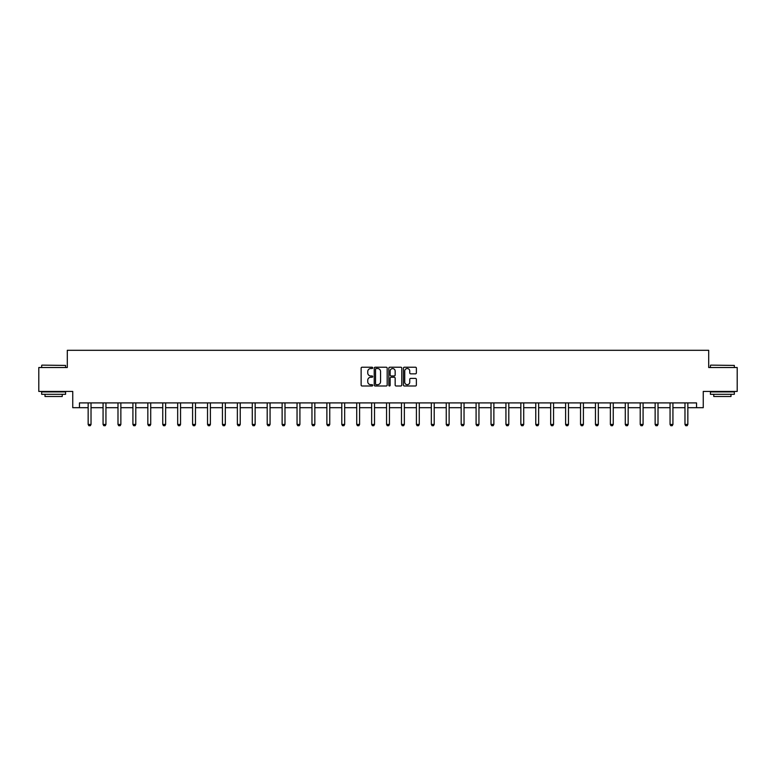 <?xml version="1.0" encoding="UTF-8"?>
<svg xmlns="http://www.w3.org/2000/svg" width="776" height="776" viewBox="0 0 776 776"><rect width="100%" height="100%" fill="white"/><g stroke="black" fill="none" stroke-linecap="round" stroke-linejoin="round"><path stroke-width="1.16" d="M372.693 367.882A0.66 0.66 0 0 0 372.043 367.223L362.062 367.223A0.941 0.941 0 0 0 361.131 368.163L361.131 385.061A0.941 0.941 0 0 0 362.062 385.992L372.043 385.992A0.66 0.66 0 0 0 372.693 385.342A0.66 0.66 0 0 0 372.043 384.683L370.753 384.683A3.007 3.007 0 0 1 367.746 381.676L367.746 380.269A3.007 3.007 0 0 1 370.753 377.262L372.043 377.262A0.66 0.66 0 0 0 372.693 376.612A0.66 0.66 0 0 0 372.043 375.953L370.753 375.953A3.007 3.007 0 0 1 367.746 372.946L367.746 371.539A3.007 3.007 0 0 1 370.753 368.532L372.043 368.532A0.66 0.66 0 0 0 372.693 367.882M415.441 373.838A0.941 0.941 0 0 0 416.373 372.897L416.373 368.163A0.941 0.941 0 0 0 415.441 367.223L404.354 367.223A0.941 0.941 0 0 0 403.423 368.163L403.423 385.061A0.941 0.941 0 0 0 404.354 385.992L415.441 385.992A0.941 0.941 0 0 0 416.373 385.061L416.373 379.328A0.941 0.941 0 0 0 415.441 378.397L410.698 378.397A0.941 0.941 0 0 0 409.757 379.328L409.757 382.17A2.512 2.512 0 0 1 407.245 384.683A2.512 2.512 0 0 1 404.733 382.17L404.733 371.044A2.512 2.512 0 0 1 407.245 368.532A2.512 2.512 0 0 1 409.757 371.044L409.757 372.897A0.941 0.941 0 0 0 410.698 373.838L415.441 373.838M79.453 407.691L79.453 402.909L696.547 402.909L696.547 407.691L703.25 407.691L703.25 391.434L737.2 391.434L737.2 367.523L708.701 367.523L708.701 350.306L67.299 350.306L67.299 367.523L38.8 367.523L38.8 391.434L72.75 391.434L72.75 407.691L88.154 407.691M387.175 368.163A0.941 0.941 0 0 0 386.244 367.223L375.157 367.223A0.941 0.941 0 0 0 374.226 368.163L374.226 385.061A0.941 0.941 0 0 0 375.157 385.992L386.244 385.992A0.941 0.941 0 0 0 387.175 385.061L387.175 368.163M389.756 367.223L400.843 367.223A0.941 0.941 0 0 1 401.774 368.163L401.774 385.061A0.941 0.941 0 0 1 400.843 385.992L396.1 385.992A0.941 0.941 0 0 1 395.159 385.061L395.159 378.203A0.941 0.941 0 0 0 394.218 377.262L391.075 377.262A0.941 0.941 0 0 0 390.134 378.203L390.134 385.342A0.66 0.66 0 0 1 389.474 385.992A0.66 0.66 0 0 1 388.825 385.342L388.825 368.163A0.941 0.941 0 0 1 389.756 367.223M91.025 407.691L103.072 407.691M105.943 407.691L117.991 407.691M120.862 407.691L132.919 407.691M135.781 407.691L147.838 407.691M150.709 407.691L162.756 407.691M165.627 407.691L177.675 407.691M180.546 407.691L192.594 407.691M195.465 407.691L207.522 407.691M210.383 407.691L222.44 407.691M225.312 407.691L237.359 407.691M240.23 407.691L252.278 407.691M255.149 407.691L267.196 407.691M270.067 407.691L282.125 407.691M284.986 407.691L297.043 407.691M299.914 407.691L311.962 407.691M314.833 407.691L326.88 407.691M329.751 407.691L341.799 407.691M344.67 407.691L356.727 407.691M359.589 407.691L371.646 407.691M374.517 407.691L386.564 407.691M389.436 407.691L401.483 407.691M404.354 407.691L416.411 407.691M419.273 407.691L431.33 407.691M434.201 407.691L446.248 407.691M449.12 407.691L461.167 407.691M464.038 407.691L476.086 407.691M478.957 407.691L491.014 407.691M493.875 407.691L505.933 407.691M508.804 407.691L520.851 407.691M523.722 407.691L535.77 407.691M538.641 407.691L550.688 407.691M553.56 407.691L565.617 407.691M568.478 407.691L580.535 407.691M583.407 407.691L595.454 407.691M598.325 407.691L610.372 407.691M613.244 407.691L625.291 407.691M628.162 407.691L640.219 407.691M643.081 407.691L655.138 407.691M658.009 407.691L670.057 407.691M672.928 407.691L684.975 407.691M687.846 407.691L696.547 407.691M376.195 368.532A0.66 0.66 0 0 0 375.535 369.192L375.535 384.023A0.66 0.66 0 0 0 376.195 384.683L377.553 384.683A3.007 3.007 0 0 0 380.56 381.676L380.56 371.539A3.007 3.007 0 0 0 377.553 368.532L376.195 368.532M395.159 371.093A2.512 2.512 0 0 0 392.646 368.581A2.512 2.512 0 0 0 390.134 371.093L390.134 375.012A0.941 0.941 0 0 0 391.075 375.953L394.218 375.953A0.941 0.941 0 0 0 395.159 375.012L395.159 371.093M91.132 402.909L91.064 403.122A0.96 0.96 0 0 0 91.025 403.404L91.025 424.453L90.307 425.694L88.871 425.694L88.154 424.453L88.154 403.404A0.96 0.96 0 0 0 88.105 403.122L88.037 402.909M88.154 424.453L91.025 424.453M41.953 365.127L65.582 365.418L41.953 365.127M53.622 394.305L41.671 394.305L41.671 391.909L65.582 391.909L65.582 394.305L53.622 394.305M62.235 394.305L62.235 396.507L45.018 396.507L45.018 394.305M710.709 365.127L734.329 365.418L710.709 365.127M722.378 394.305L710.418 394.305L710.418 391.909L734.329 391.909L734.329 394.305L722.378 394.305M730.982 394.305L730.982 396.507L713.765 396.507L713.765 394.305M106.05 402.909L105.992 403.122A0.96 0.96 0 0 0 105.943 403.404L105.943 424.453L105.226 425.694L103.79 425.694L103.072 424.453L103.072 403.404A0.96 0.96 0 0 0 103.024 403.122L102.966 402.909M103.072 424.453L105.943 424.453M120.978 402.909L120.91 403.122A0.96 0.96 0 0 0 120.862 403.404L120.862 424.453L120.144 425.694L118.709 425.694L117.991 424.453L117.991 403.404A0.96 0.96 0 0 0 117.952 403.122L117.884 402.909M117.991 424.453L120.862 424.453M135.897 402.909L135.829 403.122A0.96 0.96 0 0 0 135.781 403.404L135.781 424.453L135.063 425.694L133.627 425.694L132.919 424.453L132.919 403.404A0.96 0.96 0 0 0 132.871 403.122L132.803 402.909M132.919 424.453L135.781 424.453M150.816 402.909L150.748 403.122A0.96 0.96 0 0 0 150.709 403.404L150.709 424.453L149.991 425.694L148.555 425.694L147.838 424.453L147.838 403.404A0.96 0.96 0 0 0 147.789 403.122L147.721 402.909M147.838 424.453L150.709 424.453M165.734 402.909L165.666 403.122A0.96 0.96 0 0 0 165.627 403.404L165.627 424.453L164.91 425.694L163.474 425.694L162.756 424.453L162.756 403.404A0.96 0.96 0 0 0 162.708 403.122L162.65 402.909M162.756 424.453L165.627 424.453M180.653 402.909L180.595 403.122A0.96 0.96 0 0 0 180.546 403.404L180.546 424.453L179.828 425.694L178.393 425.694L177.675 424.453L177.675 403.404A0.96 0.96 0 0 0 177.636 403.122L177.568 402.909M177.675 424.453L180.546 424.453M195.581 402.909L195.513 403.122A0.96 0.96 0 0 0 195.465 403.404L195.465 424.453L194.747 425.694L193.311 425.694L192.594 424.453L192.594 403.404A0.96 0.96 0 0 0 192.555 403.122L192.487 402.909M192.594 424.453L195.465 424.453M210.5 402.909L210.432 403.122A0.96 0.96 0 0 0 210.383 403.404L210.383 424.453L209.666 425.694L208.24 425.694L207.522 424.453L207.522 403.404A0.96 0.96 0 0 0 207.473 403.122L207.405 402.909M207.522 424.453L210.383 424.453M225.418 402.909L225.35 403.122A0.96 0.96 0 0 0 225.312 403.404L225.312 424.453L224.594 425.694L223.158 425.694L222.44 424.453L222.44 403.404A0.96 0.96 0 0 0 222.392 403.122L222.324 402.909M222.44 424.453L225.312 424.453M240.337 402.909L240.269 403.122A0.96 0.96 0 0 0 240.23 403.404L240.23 424.453L239.512 425.694L238.077 425.694L237.359 424.453L237.359 403.404A0.96 0.96 0 0 0 237.31 403.122L237.252 402.909M237.359 424.453L240.23 424.453M255.255 402.909L255.197 403.122A0.96 0.96 0 0 0 255.149 403.404L255.149 424.453L254.431 425.694L252.995 425.694L252.278 424.453L252.278 403.404A0.96 0.96 0 0 0 252.239 403.122L252.171 402.909M252.278 424.453L255.149 424.453M270.184 402.909L270.116 403.122A0.96 0.96 0 0 0 270.067 403.404L270.067 424.453L269.35 425.694L267.914 425.694L267.196 424.453L267.196 403.404A0.96 0.96 0 0 0 267.157 403.122L267.089 402.909M267.196 424.453L270.067 424.453M285.102 402.909L285.035 403.122A0.96 0.96 0 0 0 284.986 403.404L284.986 424.453L284.268 425.694L282.842 425.694L282.125 424.453L282.125 403.404A0.96 0.96 0 0 0 282.076 403.122L282.008 402.909M282.125 424.453L284.986 424.453M300.021 402.909L299.953 403.122A0.96 0.96 0 0 0 299.914 403.404L299.914 424.453L299.196 425.694L297.761 425.694L297.043 424.453L297.043 403.404A0.96 0.96 0 0 0 296.995 403.122L296.927 402.909M297.043 424.453L299.914 424.453M314.94 402.909L314.872 403.122A0.96 0.96 0 0 0 314.833 403.404L314.833 424.453L314.115 425.694L312.68 425.694L311.962 424.453L311.962 403.404A0.96 0.96 0 0 0 311.913 403.122L311.855 402.909M311.962 424.453L314.833 424.453M329.868 402.909L329.8 403.122A0.96 0.96 0 0 0 329.751 403.404L329.751 424.453L329.034 425.694L327.598 425.694L326.88 424.453L326.88 403.404A0.96 0.96 0 0 0 326.841 403.122L326.774 402.909M326.88 424.453L329.751 424.453M344.786 402.909L344.719 403.122A0.96 0.96 0 0 0 344.67 403.404L344.67 424.453L343.952 425.694L342.517 425.694L341.799 424.453L341.799 403.404A0.96 0.96 0 0 0 341.76 403.122L341.692 402.909M341.799 424.453L344.67 424.453M359.705 402.909L359.637 403.122A0.96 0.96 0 0 0 359.589 403.404L359.589 424.453L358.881 425.694L357.445 425.694L356.727 424.453L356.727 403.404A0.96 0.96 0 0 0 356.679 403.122L356.611 402.909M356.727 424.453L359.589 424.453M374.624 402.909L374.556 403.122A0.96 0.96 0 0 0 374.517 403.404L374.517 424.453L373.799 425.694L372.364 425.694L371.646 424.453L371.646 403.404A0.96 0.96 0 0 0 371.597 403.122L371.529 402.909M371.646 424.453L374.517 424.453M389.542 402.909L389.484 403.122A0.96 0.96 0 0 0 389.436 403.404L389.436 424.453L388.718 425.694L387.282 425.694L386.564 424.453L386.564 403.404A0.96 0.96 0 0 0 386.516 403.122L386.458 402.909M386.564 424.453L389.436 424.453M404.471 402.909L404.403 403.122A0.96 0.96 0 0 0 404.354 403.404L404.354 424.453L403.636 425.694L402.201 425.694L401.483 424.453L401.483 403.404A0.96 0.96 0 0 0 401.444 403.122L401.376 402.909M401.483 424.453L404.354 424.453M419.389 402.909L419.321 403.122A0.96 0.96 0 0 0 419.273 403.404L419.273 424.453L418.555 425.694L417.119 425.694L416.411 424.453L416.411 403.404A0.96 0.96 0 0 0 416.363 403.122L416.295 402.909M416.411 424.453L419.273 424.453M434.308 402.909L434.24 403.122A0.96 0.96 0 0 0 434.201 403.404L434.201 424.453L433.483 425.694L432.048 425.694L431.33 424.453L431.33 403.404A0.96 0.96 0 0 0 431.281 403.122L431.214 402.909M431.33 424.453L434.201 424.453M449.226 402.909L449.159 403.122A0.96 0.96 0 0 0 449.12 403.404L449.12 424.453L448.402 425.694L446.966 425.694L446.248 424.453L446.248 403.404A0.96 0.96 0 0 0 446.2 403.122L446.132 402.909M446.248 424.453L449.12 424.453M464.145 402.909L464.087 403.122A0.96 0.96 0 0 0 464.038 403.404L464.038 424.453L463.32 425.694L461.885 425.694L461.167 424.453L461.167 403.404A0.96 0.96 0 0 0 461.128 403.122L461.06 402.909M461.167 424.453L464.038 424.453M479.073 402.909L479.005 403.122A0.96 0.96 0 0 0 478.957 403.404L478.957 424.453L478.239 425.694L476.803 425.694L476.086 424.453L476.086 403.404A0.96 0.96 0 0 0 476.047 403.122L475.979 402.909M476.086 424.453L478.957 424.453M493.992 402.909L493.924 403.122A0.96 0.96 0 0 0 493.875 403.404L493.875 424.453L493.158 425.694L491.732 425.694L491.014 424.453L491.014 403.404A0.96 0.96 0 0 0 490.965 403.122L490.898 402.909M491.014 424.453L493.875 424.453M508.91 402.909L508.843 403.122A0.96 0.96 0 0 0 508.804 403.404L508.804 424.453L508.086 425.694L506.65 425.694L505.933 424.453L505.933 403.404A0.96 0.96 0 0 0 505.884 403.122L505.816 402.909M505.933 424.453L508.804 424.453M523.829 402.909L523.761 403.122A0.96 0.96 0 0 0 523.722 403.404L523.722 424.453L523.005 425.694L521.569 425.694L520.851 424.453L520.851 403.404A0.96 0.96 0 0 0 520.803 403.122L520.745 402.909M520.851 424.453L523.722 424.453M538.748 402.909L538.689 403.122A0.96 0.96 0 0 0 538.641 403.404L538.641 424.453L537.923 425.694L536.488 425.694L535.77 424.453L535.77 403.404A0.96 0.96 0 0 0 535.731 403.122L535.663 402.909M535.77 424.453L538.641 424.453M553.676 402.909L553.608 403.122A0.96 0.96 0 0 0 553.56 403.404L553.56 424.453L552.842 425.694L551.406 425.694L550.688 424.453L550.688 403.404A0.96 0.96 0 0 0 550.65 403.122L550.582 402.909M550.688 424.453L553.56 424.453M568.595 402.909L568.527 403.122A0.96 0.96 0 0 0 568.478 403.404L568.478 424.453L567.76 425.694L566.335 425.694L565.617 424.453L565.617 403.404A0.96 0.96 0 0 0 565.568 403.122L565.5 402.909M565.617 424.453L568.478 424.453M583.513 402.909L583.445 403.122A0.96 0.96 0 0 0 583.407 403.404L583.407 424.453L582.689 425.694L581.253 425.694L580.535 424.453L580.535 403.404A0.96 0.96 0 0 0 580.487 403.122L580.419 402.909M580.535 424.453L583.407 424.453M598.432 402.909L598.364 403.122A0.96 0.96 0 0 0 598.325 403.404L598.325 424.453L597.607 425.694L596.172 425.694L595.454 424.453L595.454 403.404A0.96 0.96 0 0 0 595.405 403.122L595.347 402.909M595.454 424.453L598.325 424.453M613.35 402.909L613.292 403.122A0.96 0.96 0 0 0 613.244 403.404L613.244 424.453L612.526 425.694L611.09 425.694L610.372 424.453L610.372 403.404A0.96 0.96 0 0 0 610.334 403.122L610.266 402.909M610.372 424.453L613.244 424.453M628.279 402.909L628.211 403.122A0.96 0.96 0 0 0 628.162 403.404L628.162 424.453L627.444 425.694L626.009 425.694L625.291 424.453L625.291 403.404A0.96 0.96 0 0 0 625.252 403.122L625.184 402.909M625.291 424.453L628.162 424.453M643.197 402.909L643.129 403.122A0.96 0.96 0 0 0 643.081 403.404L643.081 424.453L642.373 425.694L640.937 425.694L640.219 424.453L640.219 403.404A0.96 0.96 0 0 0 640.171 403.122L640.103 402.909M640.219 424.453L643.081 424.453M658.116 402.909L658.048 403.122A0.96 0.96 0 0 0 658.009 403.404L658.009 424.453L657.291 425.694L655.856 425.694L655.138 424.453L655.138 403.404A0.96 0.96 0 0 0 655.09 403.122L655.022 402.909M655.138 424.453L658.009 424.453M673.034 402.909L672.976 403.122A0.96 0.96 0 0 0 672.928 403.404L672.928 424.453L672.21 425.694L670.774 425.694L670.057 424.453L670.057 403.404A0.96 0.96 0 0 0 670.008 403.122L669.95 402.909M670.057 424.453L672.928 424.453M687.963 402.909L687.895 403.122A0.96 0.96 0 0 0 687.846 403.404L687.846 424.453L687.129 425.694L685.693 425.694L684.975 424.453L684.975 403.404A0.96 0.96 0 0 0 684.936 403.122L684.868 402.909M684.975 424.453L687.846 424.453M41.671 367.523L41.671 365.418M65.582 367.523L65.582 365.418M710.418 367.523L710.418 365.418M734.329 367.523L734.329 365.418"/></g></svg>
